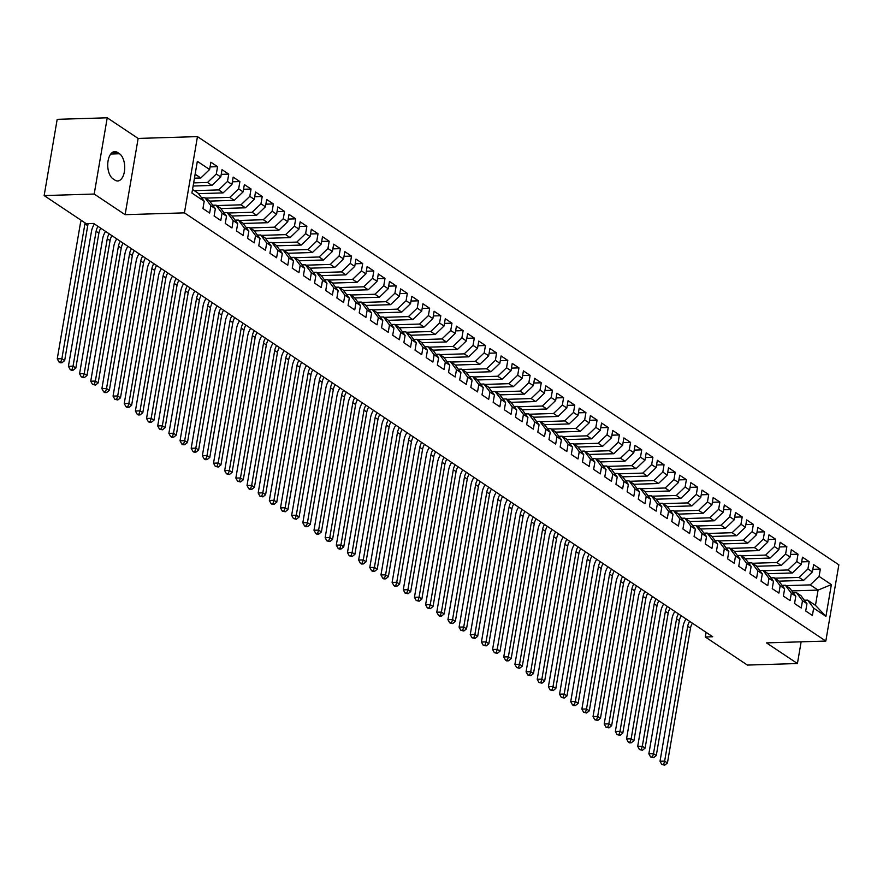<?xml version="1.0" encoding="UTF-8"?>
<svg xmlns="http://www.w3.org/2000/svg" width="883" height="883" viewBox="0 0 883 883"><rect width="100%" height="100%" fill="white"/><g stroke="black" fill="none" stroke-linecap="round" stroke-linejoin="round"><path stroke-width="1.32" d="M107.229 117.792L94.194 194.039L125.11 214.679L138.145 138.432L107.229 117.792L57.185 119.337L44.15 195.584L86.236 223.675L93.642 223.454L712.713 636.753L705.296 636.985L747.382 665.076L797.426 663.53L801.135 641.82M138.145 138.432L197.461 136.611L838.85 564.811L825.815 641.058L184.426 212.858L197.461 136.611M791.819 590.915L818.077 590.098L831.367 584.612L819.082 576.411L820.329 569.094L813.64 564.623L812.382 571.941L807.923 568.961L809.17 561.643L802.47 557.173L801.223 564.491L796.764 561.511L798.011 554.193L791.311 549.723L790.064 557.041L785.594 554.06L786.852 546.743L780.153 542.272L778.894 549.579L774.435 546.599L775.682 539.292L768.983 534.811L767.735 542.129L763.276 539.149L764.523 531.831L757.824 527.361L756.576 534.679L752.106 531.698L753.365 524.381L746.665 519.91L745.407 527.228L740.947 524.248L742.195 516.93L735.495 512.46L734.248 519.778L729.788 516.798L731.036 509.48L724.336 505.01L723.089 512.328L718.619 509.348L719.877 502.03L713.177 497.559L711.93 504.866L707.46 501.886L708.707 494.579L702.018 490.098L700.76 497.416L696.301 494.436L697.548 487.118L690.848 482.648L689.601 489.966L685.131 486.986L686.389 479.668L679.689 475.197L678.442 482.515L673.972 479.535L675.219 472.217L668.53 467.747L667.272 475.065L662.813 472.085L664.06 464.767L657.36 460.297L656.113 467.615L651.643 464.624L652.901 457.317L646.201 452.847L644.954 460.153L640.484 457.173L641.731 449.855L635.043 445.385L633.784 452.703L629.325 449.723L630.572 442.405L623.873 437.935L622.625 445.253L618.166 442.273L619.413 434.955L612.714 430.485L611.466 437.802L606.996 434.822L608.244 427.504L601.555 423.034L600.297 430.352L595.837 427.372L597.085 420.054L590.385 415.584L589.138 422.891L584.678 419.911L585.926 412.604L579.226 408.123L577.979 415.44L573.509 412.46L574.767 405.142L568.067 400.672L566.809 407.99L562.35 405.01L563.597 397.692L556.897 393.222L555.65 400.54L551.191 397.56L552.438 390.242L545.738 385.772L544.491 393.09L540.021 390.109L541.279 382.792L534.579 378.321L533.332 385.639L528.862 382.659L530.109 375.341L523.42 370.871L522.162 378.178L517.703 375.198L518.95 367.891L512.25 363.41L511.003 370.728L506.533 367.747L507.791 360.43L501.091 355.959L499.844 363.277L495.374 360.297L496.621 352.979L489.933 348.509L488.674 355.827L484.215 352.847L485.462 345.529L478.763 341.059L477.515 348.377L473.045 345.396L474.303 338.079L467.604 333.608L466.356 340.926L461.886 337.935L463.134 330.628L456.445 326.158L455.186 333.465L450.727 330.485L451.975 323.167L445.275 318.697L444.028 326.015L439.568 323.035L440.816 315.717L434.116 311.246L432.869 318.564L428.398 315.584L429.646 308.266L422.957 303.796L421.699 311.114L417.24 308.134L418.487 300.816L411.787 296.346L410.54 303.664L406.081 300.684L407.328 293.366L400.628 288.896L399.381 296.202L394.911 293.222L396.169 285.915L389.469 281.434L388.211 288.752L383.752 285.772L384.999 278.454L378.299 273.984L377.052 281.302L372.593 278.322L373.84 271.004L367.14 266.534L365.893 273.851L361.423 270.871L362.681 263.553L355.981 259.083L354.734 266.401L350.264 263.421L351.511 256.103L344.823 251.633L343.564 258.951L339.105 255.971L340.352 248.653L333.653 244.183L332.405 251.489L327.935 248.509L329.193 241.202L322.494 236.721L321.246 244.039L316.776 241.059L318.023 233.741L311.335 229.271L310.076 236.589L305.617 233.609L306.865 226.291L300.165 221.821L298.918 229.138L294.447 226.158L295.706 218.841L289.006 214.37L287.759 221.688L283.288 218.708L284.536 211.39L277.847 206.92L276.589 214.238L272.13 211.247L273.377 203.94L266.677 199.47L265.43 206.777L260.96 203.796L262.218 196.479L255.518 192.008L254.271 199.326L249.801 196.346L251.048 189.028L244.359 184.558L243.101 191.876L238.642 188.896L239.889 181.578L233.189 177.108L231.942 184.426L227.483 181.445L228.73 174.128L222.03 169.657L220.783 176.975L216.313 173.995L217.571 166.677L210.871 162.207L209.613 169.514L200.794 177.991L195.132 174.216M831.367 584.612L825.936 616.345L813.662 608.144L807.658 600.131L804.38 600.23M209.613 169.514L197.339 161.324L191.92 193.057L204.194 201.258L202.947 208.576L209.635 213.046L210.894 205.728L215.353 208.708L214.105 216.026L220.805 220.496L222.052 213.178L226.523 216.158L225.264 223.476L231.964 227.946L233.211 220.629L237.682 223.609L236.434 230.927L243.123 235.397L244.381 228.079L248.84 231.07L247.593 238.377L254.293 242.847L255.54 235.54L260.01 238.52L258.752 245.838L265.452 250.308L266.699 242.991L271.169 245.971L269.922 253.289L276.611 257.759L277.869 250.441L282.328 253.421L281.081 260.739L287.781 265.209L289.028 257.891L293.487 260.871L292.24 268.189L298.94 272.659L300.187 265.341L304.657 268.322L303.399 275.639L310.099 280.11L311.357 272.792L315.816 275.783L314.569 283.09L321.269 287.56L322.516 280.253L326.975 283.233L325.728 290.551L332.427 295.021L333.675 287.703L338.145 290.684L336.887 298.001L343.586 302.472L344.845 295.154L349.304 298.134L348.057 305.452L354.756 309.922L356.004 302.604L360.463 305.584L359.215 312.902L365.915 317.372L367.162 310.054L371.633 313.035L370.374 320.352L377.074 324.823L378.321 317.516L382.792 320.496L381.544 327.803L388.233 332.284L389.491 324.966L393.95 327.946L392.703 335.264L399.403 339.734L400.65 332.416L405.12 335.397L403.862 342.714L410.562 347.185L411.809 339.867L416.279 342.847L415.032 350.165L421.721 354.635L422.979 347.317L427.438 350.297L426.191 357.615L432.891 362.085L434.138 354.767L438.608 357.758L437.35 365.065L444.05 369.536L445.297 362.229L449.767 365.209L448.52 372.527L455.209 376.997L456.467 369.679L460.926 372.659L459.679 379.977L466.379 384.447L467.626 377.129L472.085 380.109L470.838 387.427L477.537 391.897L478.785 384.58L483.255 387.56L481.997 394.878L488.696 399.348L489.955 392.03L494.414 395.01L493.167 402.328L499.866 406.798L501.114 399.48L505.573 402.471L504.325 409.778L511.025 414.248L512.272 406.942L516.743 409.922L515.484 417.24L522.184 421.71L523.442 414.392L527.902 417.372L526.654 424.69L533.354 429.16L534.601 421.842L539.06 424.822L537.813 432.14L544.513 436.61L545.76 429.293L550.23 432.273L548.972 439.591L555.672 444.061L556.919 436.743L561.389 439.723L560.142 447.041L566.831 451.511L568.089 444.204L572.548 447.184L571.301 454.491L578.001 458.972L579.248 451.654L583.718 454.635L582.46 461.952L589.16 466.423L590.407 459.105L594.877 462.085L593.63 469.403L600.319 473.873L601.577 466.555L606.036 469.535L604.789 476.853L611.489 481.323L612.736 474.005L617.206 476.986L615.948 484.303L622.647 488.774L623.895 481.456L628.365 484.447L627.118 491.754L633.806 496.224L635.065 488.917L639.524 491.897L638.277 499.215L644.976 503.685L646.224 496.367L650.683 499.348L649.435 506.665L656.135 511.136L657.382 503.818L661.853 506.798L660.594 514.116L667.294 518.586L668.552 511.268L673.012 514.248L671.764 521.566L678.464 526.036L679.711 518.718L684.17 521.698L682.923 529.016L689.623 533.487L690.87 526.169L695.34 529.16L694.082 536.467L700.782 540.937L702.04 533.63L706.499 536.61L705.252 543.928L711.952 548.398L713.199 541.08L717.658 544.06L716.411 551.378L723.111 555.849L724.358 548.531L728.828 551.511L727.57 558.829L734.27 563.299L735.517 555.981L739.987 558.961L738.74 566.279L745.429 570.749L746.687 563.431L751.146 566.411L749.899 573.729L756.599 578.199L757.846 570.893L762.316 573.873L761.058 581.18L767.757 585.661L769.005 578.343L773.475 581.323L772.228 588.641L778.916 593.111L780.175 585.793L784.634 588.773L783.387 596.091L790.086 600.561L791.334 593.244L795.804 596.224L794.545 603.542L801.245 608.012L802.492 600.694L806.963 603.674L805.715 610.992L812.404 615.462L813.662 608.144M193.653 182.891L207.494 182.461L211.953 185.441L193.112 186.026M216.313 173.995L207.494 182.461M220.783 176.975L211.953 185.441M192.527 189.459L198.189 193.245L204.194 201.258M194.326 190.662L218.653 189.911L223.123 192.891L198.498 193.653M227.483 181.445L218.653 189.911M231.942 184.426L223.123 192.891M210.894 205.728L204.889 197.715L201.611 197.814M204.889 197.715L209.348 200.695L215.353 208.708M205.496 198.112L229.823 197.362L234.282 200.353L209.657 201.103M238.642 188.896L229.823 197.362M243.101 191.876L234.282 200.353M222.052 213.178L216.048 205.165L212.781 205.264M216.048 205.165L220.518 208.145L226.523 216.158M216.655 205.573L240.982 204.823L245.441 207.803L220.827 208.554M249.801 196.346L240.982 204.823M254.271 199.326L245.441 207.803M233.211 220.629L227.207 212.615L223.94 212.715M227.207 212.615L231.677 215.595L237.682 223.609M227.814 213.024L252.141 212.273L256.611 215.253L231.986 216.015M260.96 203.796L252.141 212.273M265.43 206.777L256.611 215.253M244.381 228.079L238.377 220.066L235.099 220.165M238.377 220.066L242.836 223.046L248.84 231.07M238.984 220.474L263.3 219.724L267.77 222.704L243.145 223.465M272.13 211.247L263.3 219.724M276.589 214.238L267.77 222.704M255.54 235.54L249.536 227.516L246.269 227.626M249.536 227.516L253.995 230.507L260.01 238.52M250.143 227.924L274.47 227.174L278.929 230.154L254.315 230.916M283.288 218.708L274.47 227.174M287.759 221.688L278.929 230.154M266.699 242.991L260.695 234.977L257.428 235.077M260.695 234.977L265.165 237.957L271.169 245.971M261.302 235.375L285.628 234.624L290.099 237.604L265.474 238.366M294.447 226.158L285.628 234.624M298.918 229.138L290.099 237.604M277.869 250.441L271.865 242.428L268.587 242.527M271.865 242.428L276.324 245.408L282.328 253.421M272.461 242.825L296.787 242.085L301.258 245.066L276.633 245.816M305.617 233.609L296.787 242.085M310.076 236.589L301.258 245.066M289.028 257.891L283.024 249.878L279.745 249.977M283.024 249.878L287.483 252.858L293.487 260.871M283.631 250.286L307.957 249.536L312.416 252.516L287.792 253.278M316.776 241.059L307.957 249.536M321.246 244.039L312.416 252.516M300.187 265.341L294.182 257.328L290.915 257.428M294.182 257.328L298.653 260.308L304.657 268.322M294.79 257.737L319.116 256.986L323.586 259.966L298.962 260.728M327.935 248.509L319.116 256.986M332.405 251.489L323.586 259.966M311.357 272.792L305.352 264.779L302.074 264.889M305.352 264.779L309.812 267.759L315.816 275.783M305.948 265.187L330.275 264.436L334.745 267.417L310.121 268.178M339.105 255.971L330.275 264.436M343.564 258.951L334.745 267.417M322.516 280.253L316.511 272.24L313.233 272.339M316.511 272.24L320.971 275.22L326.975 283.233M317.118 272.637L341.445 271.887L345.904 274.867L321.28 275.628M350.264 263.421L341.445 271.887M354.734 266.401L345.904 274.867M333.675 287.703L327.67 279.69L324.403 279.79M327.67 279.69L332.14 282.67L338.145 290.684M328.277 280.088L352.604 279.337L357.063 282.317L332.45 283.079M361.423 270.871L352.604 279.337M365.893 273.851L357.063 282.317M344.845 295.154L338.829 287.141L335.562 287.24M338.829 287.141L343.299 290.121L349.304 298.134M339.436 287.549L363.763 286.798L368.233 289.779L343.608 290.529M372.593 278.322L363.763 286.798M377.052 281.302L368.233 289.779M356.004 302.604L349.999 294.591L346.721 294.69M349.999 294.591L354.458 297.571L360.463 305.584M350.606 294.999L374.933 294.249L379.392 297.229L354.767 297.99M383.752 285.772L374.933 294.249M388.211 288.752L379.392 297.229M367.162 310.054L361.158 302.041L357.891 302.141M361.158 302.041L365.628 305.021L371.633 313.035M361.765 302.45L386.092 301.699L390.551 304.679L365.937 305.441M394.911 293.222L386.092 301.699M399.381 296.202L390.551 304.679M378.321 317.516L372.317 309.491L369.05 309.602M372.317 309.491L376.787 312.472L382.792 320.496M372.924 309.9L397.251 309.149L401.721 312.129L377.096 312.891M406.081 300.684L397.251 309.149M410.54 303.664L401.721 312.129M389.491 324.966L383.487 316.953L380.209 317.052M383.487 316.953L387.946 319.933L393.95 327.946M384.094 317.35L408.421 316.6L412.88 319.58L388.255 320.341M417.24 308.134L408.421 316.6M421.699 311.114L412.88 319.58M400.65 332.416L394.646 324.403L391.379 324.502M394.646 324.403L399.116 327.383L405.12 335.397M395.253 324.801L419.58 324.05L424.039 327.041L399.425 327.792M428.398 315.584L419.58 324.05M432.869 318.564L424.039 327.041M411.809 339.867L405.805 331.853L402.538 331.953M405.805 331.853L410.275 334.834L416.279 342.847M406.412 332.262L430.738 331.511L435.209 334.491L410.584 335.242M439.568 323.035L430.738 331.511M444.028 326.015L435.209 334.491M422.979 347.317L416.975 339.304L413.697 339.403M416.975 339.304L421.434 342.284L427.438 350.297M417.582 339.712L441.897 338.962L446.368 341.942L421.743 342.703M450.727 330.485L441.897 338.962M455.186 333.465L446.368 341.942M434.138 354.767L428.134 346.754L424.866 346.853M428.134 346.754L432.593 349.734L438.608 357.758M428.741 347.162L453.067 346.412L457.526 349.392L432.913 350.154M461.886 337.935L453.067 346.412M466.356 340.926L457.526 349.392M445.297 362.229L439.293 354.204L436.025 354.315M439.293 354.204L443.763 357.196L449.767 365.209M439.9 354.613L464.226 353.862L468.696 356.842L444.072 357.604M473.045 345.396L464.226 353.862M477.515 348.377L468.696 356.842M456.467 369.679L450.462 361.666L447.184 361.765M450.462 361.666L454.922 364.646L460.926 372.659M451.058 362.063L475.385 361.313L479.855 364.293L455.231 365.054M484.215 352.847L475.385 361.313M488.674 355.827L479.855 364.293M467.626 377.129L461.621 369.116L458.343 369.215M461.621 369.116L466.081 372.096L472.085 380.109M462.228 369.513L486.555 368.774L491.014 371.754L466.39 372.505M495.374 360.297L486.555 368.774M499.844 363.277L491.014 371.754M478.785 384.58L472.78 376.566L469.513 376.666M472.78 376.566L477.25 379.547L483.255 387.56M473.387 376.975L497.714 376.224L502.184 379.204L477.56 379.966M506.533 367.747L497.714 376.224M511.003 370.728L502.184 379.204M489.955 392.03L483.95 384.017L480.672 384.116M483.95 384.017L488.409 386.997L494.414 395.01M484.546 384.425L508.873 383.675L513.343 386.655L488.718 387.416M517.703 375.198L508.873 383.675M522.162 378.178L513.343 386.655M501.114 399.48L495.109 391.467L491.831 391.577M495.109 391.467L499.568 394.447L505.573 402.471M495.716 391.875L520.043 391.125L524.502 394.105L499.877 394.867M528.862 382.659L520.043 391.125M533.332 385.639L524.502 394.105M512.272 406.942L506.268 398.928L503.001 399.028M506.268 398.928L510.738 401.908L516.743 409.922M506.875 399.326L531.202 398.575L535.661 401.555L511.047 402.317M540.021 390.109L531.202 398.575M544.491 393.09L535.661 401.555M523.442 414.392L517.427 406.379L514.16 406.478M517.427 406.379L521.897 409.359L527.902 417.372M518.034 406.776L542.361 406.025L546.831 409.006L522.206 409.767M551.191 397.56L542.361 406.025M555.65 400.54L546.831 409.006M534.601 421.842L528.597 413.829L525.319 413.928M528.597 413.829L533.056 416.809L539.06 424.822M529.204 414.237L553.531 413.487L557.99 416.467L533.365 417.218M562.35 405.01L553.531 413.487M566.809 407.99L557.99 416.467M545.76 429.293L539.756 421.279L536.489 421.379M539.756 421.279L544.226 424.259L550.23 432.273M540.363 421.688L564.69 420.937L569.149 423.917L544.535 424.679M573.509 412.46L564.69 420.937M577.979 415.44L569.149 423.917M556.919 436.743L550.915 428.73L547.648 428.829M550.915 428.73L555.385 431.71L561.389 439.723M551.522 429.138L575.848 428.387L580.319 431.368L555.694 432.129M584.678 419.911L575.848 428.387M589.138 422.891L580.319 431.368M568.089 444.204L562.085 436.18L558.807 436.29M562.085 436.18L566.544 439.16L572.548 447.184M562.692 436.588L587.018 435.838L591.478 438.818L566.853 439.579M595.837 427.372L587.018 435.838M600.297 430.352L591.478 438.818M579.248 451.654L573.244 443.641L569.976 443.741M573.244 443.641L577.714 446.621L583.718 454.635M573.851 444.039L598.177 443.288L602.636 446.268L578.023 447.03M606.996 434.822L598.177 443.288M611.466 437.802L602.636 446.268M590.407 459.105L584.403 451.092L581.135 451.191M584.403 451.092L588.873 454.072L594.877 462.085M585.01 451.489L609.336 450.738L613.806 453.73L589.182 454.48M618.166 442.273L609.336 450.738M622.625 445.253L613.806 453.73M601.577 466.555L595.572 458.542L592.294 458.641M595.572 458.542L600.032 461.522L606.036 469.535M596.18 458.95L620.495 458.2L624.965 461.18L600.341 461.93M629.325 449.723L620.495 458.2M633.784 452.703L624.965 461.18M612.736 474.005L606.731 465.992L603.464 466.092M606.731 465.992L611.191 468.972L617.206 476.986M607.338 466.401L631.665 465.65L636.124 468.63L611.511 469.392M640.484 457.173L631.665 465.65M644.954 460.153L636.124 468.63M623.895 481.456L617.89 473.443L614.623 473.542M617.89 473.443L622.36 476.423L628.365 484.447M618.497 473.851L642.824 473.1L647.294 476.08L622.67 476.842M651.643 464.624L642.824 473.1M656.113 467.615L647.294 476.08M635.065 488.917L629.06 480.893L625.782 481.003M629.06 480.893L633.519 483.884L639.524 491.897M629.656 481.301L653.983 480.551L658.453 483.531L633.828 484.292M662.813 472.085L653.983 480.551M667.272 475.065L658.453 483.531M646.224 496.367L640.219 488.354L636.941 488.454M640.219 488.354L644.678 491.334L650.683 499.348M640.826 488.752L665.153 488.001L669.612 490.981L644.998 491.743M673.972 479.535L665.153 488.001M678.442 482.515L669.612 490.981M657.382 503.818L651.378 495.805L648.111 495.904M651.378 495.805L655.848 498.785L661.853 506.798M651.985 496.202L676.312 495.462L680.782 498.442L656.157 499.193M685.131 486.986L676.312 495.462M689.601 489.966L680.782 498.442M668.552 511.268L662.548 503.255L659.27 503.354M662.548 503.255L667.007 506.235L673.012 514.248M663.144 503.663L687.471 502.913L691.941 505.893L667.316 506.654M696.301 494.436L687.471 502.913M700.76 497.416L691.941 505.893M679.711 518.718L673.707 510.705L670.429 510.804M673.707 510.705L678.166 513.685L684.17 521.698M674.314 511.114L698.641 510.363L703.1 513.343L678.475 514.105M707.46 501.886L698.641 510.363M711.93 504.866L703.1 513.343M690.87 526.169L684.866 518.155L681.599 518.266M684.866 518.155L689.336 521.136L695.34 529.16M685.473 518.564L709.8 517.813L714.259 520.793L689.645 521.555M718.619 509.348L709.8 517.813M723.089 512.328L714.259 520.793M702.04 533.63L696.025 525.617L692.758 525.716M696.025 525.617L700.495 528.597L706.499 536.61M696.632 526.014L720.958 525.264L725.429 528.244L700.804 529.005M729.788 516.798L720.958 525.264M734.248 519.778L725.429 528.244M713.199 541.08L707.195 533.067L703.917 533.166M707.195 533.067L711.654 536.047L717.658 544.06M707.802 533.464L732.128 532.714L736.588 535.694L711.963 536.456M740.947 524.248L732.128 532.714M745.407 527.228L736.588 535.694M724.358 548.531L718.354 540.517L715.087 540.617M718.354 540.517L722.824 543.498L728.828 551.511M718.961 540.926L743.287 540.175L747.746 543.155L723.133 543.906M752.106 531.698L743.287 540.175M756.576 534.679L747.746 543.155M735.517 555.981L729.513 547.968L726.245 548.067M729.513 547.968L733.983 550.948L739.987 558.961M730.12 548.376L754.446 547.626L758.916 550.606L734.292 551.367M763.276 539.149L754.446 547.626M767.735 542.129L758.916 550.606M746.687 563.431L740.682 555.418L737.404 555.517M740.682 555.418L745.142 558.398L751.146 566.411M741.29 555.826L765.616 555.076L770.075 558.056L745.451 558.818M774.435 546.599L765.616 555.076M778.894 549.579L770.075 558.056M757.846 570.893L751.841 562.868L748.574 562.979M751.841 562.868L756.312 565.848L762.316 573.873M752.448 563.277L776.775 562.526L781.234 565.506L756.621 566.268M785.594 554.06L776.775 562.526M790.064 557.041L781.234 565.506M769.005 578.343L763 570.33L759.733 570.429M763 570.33L767.47 573.31L773.475 581.323M763.607 570.727L787.934 569.976L792.404 572.957L767.78 573.718M796.764 561.511L787.934 569.976M801.223 564.491L792.404 572.957M780.175 585.793L774.17 577.78L770.892 577.879M774.17 577.78L778.629 580.76L784.634 588.773M774.777 578.177L799.093 577.427L803.563 580.418L778.938 581.169M807.923 568.961L799.093 577.427M812.382 571.941L803.563 580.418M791.334 593.244L785.329 585.23L782.062 585.33M785.329 585.23L789.788 588.21L795.804 596.224M785.936 585.639L810.263 584.888L818.077 590.098L815.473 605.352L807.658 600.131M819.082 576.411L810.263 584.888M802.492 600.694L796.488 592.681L793.221 592.78M796.488 592.681L800.958 595.661L806.963 603.674M94.194 194.039L44.15 195.584M825.815 641.058L766.499 642.89L797.426 663.53M125.11 214.679L184.426 212.858M706.091 632.338L705.296 636.985M194.459 178.189L200.794 177.991M825.936 616.345L815.473 605.352M117.472 152.417A14.029 7.483 88.2 0 0 114.79 151.578A14.029 7.483 88.2 0 0 107.792 163.3A14.029 7.483 88.2 0 0 112.969 178.796L114.978 180.132A14.029 7.483 88.2 0 0 117.66 180.971A14.029 7.483 88.2 0 0 124.669 169.249A14.029 7.483 88.2 0 0 119.481 153.752L117.472 152.417L112.163 152.582M820.329 569.094L812.835 569.325M809.17 561.643L801.676 561.875M798.011 554.193L790.506 554.425M786.852 546.743L779.347 546.974M775.682 539.292L768.188 539.524M764.523 531.831L757.018 532.063M753.365 524.381L745.859 524.612M742.195 516.93L734.7 517.162M731.036 509.48L723.53 509.712M719.877 502.03L712.371 502.261M708.707 494.579L701.212 494.8M697.548 487.118L690.042 487.35M686.389 479.668L678.884 479.899M675.219 472.217L667.725 472.449M664.06 464.767L656.555 464.999M652.901 457.317L645.396 457.549M641.731 449.855L634.237 450.087M630.572 442.405L623.078 442.637M619.413 434.955L611.908 435.187M608.244 427.504L600.749 427.736M597.085 420.054L589.59 420.286M585.926 412.604L578.42 412.836M574.767 405.142L567.261 405.374M563.597 397.692L556.102 397.924M552.438 390.242L544.932 390.474M541.279 382.792L533.774 383.023M530.109 375.341L522.615 375.573M518.95 367.891L511.445 368.112M507.791 360.43L500.286 360.661M496.621 352.979L489.127 353.211M485.462 345.529L477.957 345.761M474.303 338.079L466.798 338.31M463.134 330.628L455.639 330.86M451.975 323.167L444.48 323.399M440.816 315.717L433.31 315.948M429.646 308.266L422.151 308.498M418.487 300.816L410.992 301.048M407.328 293.366L399.822 293.598M396.169 285.915L388.663 286.147M384.999 278.454L377.505 278.686M373.84 271.004L366.335 271.236M362.681 263.553L355.176 263.785M351.511 256.103L344.017 256.335M340.352 248.653L332.847 248.885M329.193 241.202L321.688 241.423M318.023 233.741L310.529 233.973M306.865 226.291L299.359 226.523M295.706 218.841L288.2 219.072M284.536 211.39L277.041 211.622M273.377 203.94L265.871 204.172M262.218 196.479L254.712 196.71M251.048 189.028L243.553 189.26M239.889 181.578L232.395 181.81M228.73 174.128L221.225 174.359M217.571 166.677L210.066 166.909M692.427 623.21A10.96 8.664 -56.3 0 0 690.495 628.111L667.438 762.989L664.645 761.124L663.641 764.402L661.786 764.468L664.756 765.153L663.641 764.402M689.634 621.345A10.96 8.664 -56.3 0 0 687.702 626.246L664.645 761.124L660.02 761.267L683.067 626.389A16.446 13.002 123.7 0 1 686.025 618.939M660.02 761.267L661.786 764.468M664.756 765.153L667.438 762.989M681.268 615.76A10.96 8.664 -56.3 0 0 679.336 620.661L656.279 755.539L653.486 753.674L652.471 756.952L650.628 757.007L653.597 757.702L652.471 756.952M678.475 613.895A10.96 8.664 -56.3 0 0 676.544 618.795L653.486 753.674L648.85 753.817L671.908 618.939A16.446 13.002 123.7 0 1 674.866 611.489M648.85 753.817L650.628 757.007M653.597 757.702L656.279 755.539M670.098 608.31A10.96 8.664 -56.3 0 0 668.166 613.199L645.12 748.089L642.327 746.223L641.312 749.501L639.458 749.557L642.427 750.252L641.312 749.501M667.305 606.444A10.96 8.664 -56.3 0 0 665.385 611.345L642.327 746.223L637.692 746.367L660.749 611.489A16.446 13.002 123.7 0 1 663.707 604.038M637.692 746.367L639.458 749.557M642.427 750.252L645.12 748.089M658.939 600.848A10.96 8.664 -56.3 0 0 657.007 605.749L633.95 740.627L631.157 738.773L630.153 742.051L628.299 742.106L629.413 742.857L631.268 742.791L630.153 742.051M656.146 598.994A10.96 8.664 -56.3 0 0 654.215 603.884L631.157 738.773L626.533 738.916L649.579 604.027A16.446 13.002 123.7 0 1 652.548 596.588M626.533 738.916L628.299 742.106M631.268 742.791L633.95 740.627M647.78 593.398A10.96 8.664 -56.3 0 0 645.848 598.299L622.791 733.177L619.998 731.312L618.994 734.601L617.14 734.656L620.109 735.34L618.994 734.601M644.987 591.533A10.96 8.664 -56.3 0 0 643.056 596.433L619.998 731.312L615.363 731.455L638.42 596.577A16.446 13.002 123.7 0 1 641.378 589.127M615.363 731.455L617.14 734.656M620.109 735.34L622.791 733.177M636.61 585.948A10.96 8.664 -56.3 0 0 634.678 590.848L611.632 725.727L608.84 723.861L607.824 727.15L605.97 727.206L608.939 727.89L607.824 727.15M633.817 584.082A10.96 8.664 -56.3 0 0 631.897 588.983L608.84 723.861L604.204 724.005L627.261 589.127A16.446 13.002 123.7 0 1 630.219 581.676M604.204 724.005L605.97 727.206M608.939 727.89L611.632 725.727M625.451 578.497A10.96 8.664 -56.3 0 0 623.519 583.398L600.462 718.276L597.67 716.411L596.665 719.689L594.811 719.755L597.78 720.44L596.665 719.689M622.658 576.632A10.96 8.664 -56.3 0 0 620.727 581.533L597.67 716.411L593.045 716.555L616.091 581.676A16.446 13.002 123.7 0 1 619.06 574.226M593.045 716.555L594.811 719.755M597.78 720.44L600.462 718.276M614.292 571.047A10.96 8.664 -56.3 0 0 612.361 575.948L589.303 710.826L586.511 708.961L585.506 712.239L583.652 712.294L586.621 712.989L585.506 712.239M611.5 569.182A10.96 8.664 -56.3 0 0 609.568 574.082L586.511 708.961L581.875 709.104L604.932 574.226A16.446 13.002 123.7 0 1 607.89 566.776M581.875 709.104L583.652 712.294M586.621 712.989L589.303 710.826M603.122 563.586A10.96 8.664 -56.3 0 0 601.202 568.486L578.144 703.376L575.352 701.51L574.336 704.789L572.482 704.844L573.597 705.594L575.451 705.528L574.336 704.789M600.341 561.731A10.96 8.664 -56.3 0 0 598.409 566.632L575.352 701.51L570.716 701.654L593.773 566.776A16.446 13.002 123.7 0 1 596.731 559.325M570.716 701.654L572.482 704.844M575.451 705.528L578.144 703.376M591.963 556.135A10.96 8.664 -56.3 0 0 590.032 561.036L566.974 695.914L564.193 694.06L563.177 697.338L561.323 697.393L564.292 698.078L563.177 697.338M589.171 554.281A10.96 8.664 -56.3 0 0 587.239 559.171L564.193 694.06L559.557 694.193L582.614 559.314A16.446 13.002 123.7 0 1 585.572 551.875M559.557 694.193L561.323 697.393M564.292 698.078L566.974 695.914M580.804 548.685A10.96 8.664 -56.3 0 0 578.873 553.586L555.815 688.464L553.023 686.599L552.018 689.888L550.164 689.943L553.133 690.627L552.018 689.888M578.012 546.82A10.96 8.664 -56.3 0 0 576.08 551.72L553.023 686.599L548.387 686.742L571.444 551.864A16.446 13.002 123.7 0 1 574.403 544.414M548.387 686.742L550.164 689.943M553.133 690.627L555.815 688.464M569.634 541.235A10.96 8.664 -56.3 0 0 567.714 546.135L544.656 681.014L541.864 679.148L540.849 682.427L538.994 682.493L541.963 683.177L540.849 682.427M566.853 539.37A10.96 8.664 -56.3 0 0 564.921 544.27L541.864 679.148L537.228 679.292L560.286 544.414A16.446 13.002 123.7 0 1 563.244 536.963M537.228 679.292L538.994 682.493M541.963 683.177L544.656 681.014M558.475 533.785A10.96 8.664 -56.3 0 0 556.544 538.685L533.487 673.563L530.705 671.698L529.69 674.976L527.835 675.031L530.804 675.727L529.69 674.976M555.683 531.919A10.96 8.664 -56.3 0 0 553.751 536.82L530.705 671.698L526.069 671.842L549.127 536.963A16.446 13.002 123.7 0 1 552.085 529.513M526.069 671.842L527.835 675.031M530.804 675.727L533.487 673.563M547.317 526.334A10.96 8.664 -56.3 0 0 545.385 531.224L522.328 666.113L519.535 664.248L518.531 667.526L516.676 667.581L519.645 668.276L518.531 667.526M544.524 524.469A10.96 8.664 -56.3 0 0 542.592 529.37L519.535 664.248L514.899 664.391L537.957 529.513A16.446 13.002 123.7 0 1 540.915 522.063M514.899 664.391L516.676 667.581M519.645 668.276L522.328 666.113M536.147 518.873A10.96 8.664 -56.3 0 0 534.226 523.774L511.169 658.652L508.376 656.797L507.361 660.076L505.506 660.131L506.632 660.881L508.487 660.815L507.361 660.076M533.365 517.019A10.96 8.664 -56.3 0 0 531.434 521.919L508.376 656.797L503.74 656.941L526.798 522.052A16.446 13.002 123.7 0 1 529.756 514.612M503.74 656.941L505.506 660.131M508.487 660.815L511.169 658.652M524.988 511.423A10.96 8.664 -56.3 0 0 523.056 516.323L499.999 651.201L497.217 649.336L496.202 652.625L494.348 652.68L497.317 653.365L496.202 652.625M522.195 509.557A10.96 8.664 -56.3 0 0 520.264 514.458L497.217 649.336L492.582 649.48L515.639 514.601A16.446 13.002 123.7 0 1 518.597 507.151M492.582 649.48L494.348 652.68M497.317 653.365L499.999 651.201M513.829 503.972A10.96 8.664 -56.3 0 0 511.897 508.873L488.84 643.751L486.047 641.886L485.043 645.175L483.189 645.23L486.158 645.915L485.043 645.175M511.036 502.107A10.96 8.664 -56.3 0 0 509.105 507.008L486.047 641.886L481.423 642.029L504.469 507.151A16.446 13.002 123.7 0 1 507.427 499.701M481.423 642.029L483.189 645.23M486.158 645.915L488.84 643.751M502.67 496.522A10.96 8.664 -56.3 0 0 500.738 501.423L477.681 636.301L474.888 634.435L473.873 637.714L472.03 637.78L474.999 638.464L473.873 637.714M499.877 494.657A10.96 8.664 -56.3 0 0 497.946 499.557L474.888 634.435L470.253 634.579L493.31 499.701A16.446 13.002 123.7 0 1 496.268 492.25M470.253 634.579L472.03 637.78M474.999 638.464L477.681 636.301M491.5 489.072A10.96 8.664 -56.3 0 0 489.568 493.972L466.522 628.851L463.73 626.985L462.714 630.263L460.86 630.319L463.829 631.014L462.714 630.263M488.707 487.206A10.96 8.664 -56.3 0 0 486.787 492.107L463.73 626.985L459.094 627.129L482.151 492.25A16.446 13.002 123.7 0 1 485.109 484.8M459.094 627.129L460.86 630.319M463.829 631.014L466.522 628.851M480.341 481.621A10.96 8.664 -56.3 0 0 478.409 486.511L455.352 621.4L452.56 619.535L451.555 622.813L449.701 622.868L452.67 623.564L451.555 622.813M477.548 479.756A10.96 8.664 -56.3 0 0 475.617 484.657L452.56 619.535L447.935 619.678L470.981 484.8A16.446 13.002 123.7 0 1 473.95 477.35M447.935 619.678L449.701 622.868M452.67 623.564L455.352 621.4M469.182 474.16A10.96 8.664 -56.3 0 0 467.25 479.061L444.193 613.939L441.401 612.085L440.396 615.363L438.542 615.418L439.657 616.168L441.511 616.102L440.396 615.363M466.39 472.306A10.96 8.664 -56.3 0 0 464.458 477.195L441.401 612.085L436.765 612.228L459.822 477.339A16.446 13.002 123.7 0 1 462.78 469.899M436.765 612.228L438.542 615.418M441.511 616.102L444.193 613.939M458.012 466.71A10.96 8.664 -56.3 0 0 456.081 471.61L433.034 606.489L430.242 604.623L429.226 607.912L427.372 607.968L430.341 608.652L429.226 607.912M455.22 464.844A10.96 8.664 -56.3 0 0 453.299 469.745L430.242 604.623L425.606 604.767L448.663 469.888A16.446 13.002 123.7 0 1 451.621 462.438M425.606 604.767L427.372 607.968M430.341 608.652L433.034 606.489M446.853 459.259A10.96 8.664 -56.3 0 0 444.922 464.16L421.864 599.038L419.072 597.173L418.067 600.462L416.213 600.517L419.182 601.202L418.067 600.462M444.061 457.394A10.96 8.664 -56.3 0 0 442.129 462.295L419.072 597.173L414.447 597.316L437.493 462.438A16.446 13.002 123.7 0 1 440.462 454.988M414.447 597.316L416.213 600.517M419.182 601.202L421.864 599.038M435.694 451.809A10.96 8.664 -56.3 0 0 433.763 456.71L410.705 591.588L407.913 589.723L406.908 593.001L405.054 593.067L408.023 593.751L406.908 593.001M432.902 449.944A10.96 8.664 -56.3 0 0 430.97 454.844L407.913 589.723L403.277 589.866L426.334 454.988A16.446 13.002 123.7 0 1 429.293 447.538M403.277 589.866L405.054 593.067M408.023 593.751L410.705 591.588M424.524 444.359A10.96 8.664 -56.3 0 0 422.593 449.259L399.546 584.138L396.754 582.272L395.739 585.55L393.884 585.606L394.999 586.356L396.853 586.301L395.739 585.55M421.743 442.493A10.96 8.664 -56.3 0 0 419.811 447.394L396.754 582.272L392.118 582.416L415.176 447.538A16.446 13.002 123.7 0 1 418.134 440.087M392.118 582.416L393.884 585.606M396.853 586.301L399.546 584.138M413.365 436.897A10.96 8.664 -56.3 0 0 411.434 441.798L388.377 576.687L385.595 574.822L384.58 578.1L382.725 578.155L383.84 578.906L385.694 578.84L384.58 578.1M410.573 435.043A10.96 8.664 -56.3 0 0 408.641 439.944L385.595 574.822L380.959 574.965L404.017 440.087A16.446 13.002 123.7 0 1 406.975 432.637M380.959 574.965L382.725 578.155M385.694 578.84L388.377 576.687M402.207 429.447A10.96 8.664 -56.3 0 0 400.275 434.348L377.218 569.226L374.425 567.372L373.421 570.65L371.566 570.705L372.681 571.444L374.535 571.389L373.421 570.65M399.414 427.593A10.96 8.664 -56.3 0 0 397.482 432.482L374.425 567.372L369.789 567.504L392.847 432.626A16.446 13.002 123.7 0 1 395.805 425.187M369.789 567.504L371.566 570.705M374.535 571.389L377.218 569.226M391.037 421.997A10.96 8.664 -56.3 0 0 389.116 426.897L366.059 561.776L363.266 559.91L362.251 563.199L360.396 563.255L361.522 563.994L363.366 563.939L362.251 563.199M388.255 420.131A10.96 8.664 -56.3 0 0 386.324 425.032L363.266 559.91L358.63 560.054L381.688 425.176A16.446 13.002 123.7 0 1 384.646 417.725M358.63 560.054L360.396 563.255M363.366 563.939L366.059 561.776M379.878 414.546A10.96 8.664 -56.3 0 0 377.946 419.447L354.889 554.325L352.107 552.46L351.092 555.738L349.238 555.804L352.207 556.489L351.092 555.738M377.085 412.681A10.96 8.664 -56.3 0 0 375.154 417.582L352.107 552.46L347.472 552.603L370.529 417.725A16.446 13.002 123.7 0 1 373.487 410.275M347.472 552.603L349.238 555.804M352.207 556.489L354.889 554.325M368.719 407.096A10.96 8.664 -56.3 0 0 366.787 411.997L343.73 546.875L340.937 545.01L339.933 548.288L338.079 548.343L339.193 549.094L341.048 549.038L339.933 548.288M365.926 405.231A10.96 8.664 -56.3 0 0 363.995 410.131L340.937 545.01L336.302 545.153L359.359 410.275A16.446 13.002 123.7 0 1 362.317 402.825M336.302 545.153L338.079 548.343M341.048 549.038L343.73 546.875M357.549 399.646A10.96 8.664 -56.3 0 0 355.628 404.535L332.571 539.425L329.778 537.559L328.763 540.837L326.909 540.893L329.889 541.588L328.763 540.837M354.767 397.78A10.96 8.664 -56.3 0 0 352.836 402.681L329.778 537.559L325.143 537.703L348.2 402.825A16.446 13.002 123.7 0 1 351.158 395.374M325.143 537.703L326.909 540.893M329.889 541.588L332.571 539.425M346.39 392.184A10.96 8.664 -56.3 0 0 344.458 397.085L321.401 531.963L318.62 530.109L317.604 533.387L315.75 533.442L316.865 534.193L318.719 534.127L317.604 533.387M343.597 390.33A10.96 8.664 -56.3 0 0 341.666 395.231L318.62 530.109L313.984 530.253L337.041 395.363A16.446 13.002 123.7 0 1 339.999 387.924M313.984 530.253L315.75 533.442M318.719 534.127L321.401 531.963M335.231 384.734A10.96 8.664 -56.3 0 0 333.299 389.635L310.242 524.513L307.45 522.648L306.445 525.937L304.591 525.992L305.706 526.732L307.56 526.676L306.445 525.937M332.438 382.869A10.96 8.664 -56.3 0 0 330.507 387.769L307.45 522.648L302.825 522.791L325.871 387.913A16.446 13.002 123.7 0 1 328.829 380.463M302.825 522.791L304.591 525.992M307.56 526.676L310.242 524.513M324.072 377.284A10.96 8.664 -56.3 0 0 322.14 382.184L299.083 517.063L296.291 515.197L295.275 518.487L293.432 518.542L296.401 519.226L295.275 518.487M321.28 375.418A10.96 8.664 -56.3 0 0 319.348 380.319L296.291 515.197L291.655 515.341L314.712 380.463A16.446 13.002 123.7 0 1 317.67 373.012M291.655 515.341L293.432 518.542M296.401 519.226L299.083 517.063M312.902 369.834A10.96 8.664 -56.3 0 0 310.971 374.734L287.924 509.612L285.132 507.747L284.116 511.025L282.262 511.091L285.231 511.776L284.116 511.025M310.11 367.968A10.96 8.664 -56.3 0 0 308.189 372.869L285.132 507.747L280.496 507.891L303.553 373.012A16.446 13.002 123.7 0 1 306.511 365.562M280.496 507.891L282.262 511.091M285.231 511.776L287.924 509.612M301.743 362.383A10.96 8.664 -56.3 0 0 299.812 367.284L276.754 502.162L273.962 500.297L272.957 503.575L271.103 503.63L272.218 504.381L274.072 504.325L272.957 503.575M298.951 360.518A10.96 8.664 -56.3 0 0 297.019 365.419L273.962 500.297L269.337 500.44L292.383 365.562A16.446 13.002 123.7 0 1 295.352 358.112M269.337 500.44L271.103 503.63M274.072 504.325L276.754 502.162M290.584 354.933A10.96 8.664 -56.3 0 0 288.653 359.822L265.595 494.712L262.803 492.846L261.787 496.125L259.944 496.18L262.913 496.875L261.787 496.125M287.792 353.068A10.96 8.664 -56.3 0 0 285.86 357.968L262.803 492.846L258.167 492.99L281.224 358.112A16.446 13.002 123.7 0 1 284.183 350.661M258.167 492.99L259.944 496.18M262.913 496.875L265.595 494.712M279.414 347.472A10.96 8.664 -56.3 0 0 277.483 352.372L254.436 487.25L251.644 485.396L250.629 488.674L248.774 488.729L249.889 489.48L251.743 489.414L250.629 488.674M276.622 345.617A10.96 8.664 -56.3 0 0 274.701 350.507L251.644 485.396L247.008 485.54L270.066 350.65A16.446 13.002 123.7 0 1 273.024 343.211M247.008 485.54L248.774 488.729M251.743 489.414L254.436 487.25M268.255 340.021A10.96 8.664 -56.3 0 0 266.324 344.922L243.267 479.8L240.474 477.935L239.47 481.224L237.615 481.279L240.584 481.963L239.47 481.224M265.463 338.156A10.96 8.664 -56.3 0 0 263.531 343.057L240.474 477.935L235.849 478.078L258.896 343.2A16.446 13.002 123.7 0 1 261.865 335.75M235.849 478.078L237.615 481.279M240.584 481.963L243.267 479.8M257.096 332.571A10.96 8.664 -56.3 0 0 255.165 337.472L232.108 472.35L229.315 470.484L228.311 473.774L226.456 473.829L229.425 474.513L228.311 473.774M254.304 330.706A10.96 8.664 -56.3 0 0 252.372 335.606L229.315 470.484L224.679 470.628L247.737 335.75A16.446 13.002 123.7 0 1 250.695 328.299M224.679 470.628L226.456 473.829M229.425 474.513L232.108 472.35M245.927 325.121A10.96 8.664 -56.3 0 0 243.995 330.021L220.949 464.899L218.156 463.034L217.141 466.312L215.286 466.379L218.256 467.063L217.141 466.312M243.145 323.255A10.96 8.664 -56.3 0 0 241.214 328.156L218.156 463.034L213.52 463.178L236.578 328.299A16.446 13.002 123.7 0 1 239.536 320.849M213.52 463.178L215.286 466.379M218.256 467.063L220.949 464.899M234.768 317.67A10.96 8.664 -56.3 0 0 232.836 322.571L209.779 457.449L206.997 455.584L205.982 458.862L204.128 458.917L205.242 459.668L207.097 459.613L205.982 458.862M231.975 315.805A10.96 8.664 -56.3 0 0 230.044 320.706L206.997 455.584L202.362 455.727L225.419 320.849A16.446 13.002 123.7 0 1 228.377 313.399M202.362 455.727L204.128 458.917M207.097 459.613L209.779 457.449M223.609 310.209A10.96 8.664 -56.3 0 0 221.677 315.11L198.62 449.999L195.827 448.134L194.823 451.412L192.969 451.467L194.083 452.217L195.938 452.151L194.823 451.412M220.816 308.355A10.96 8.664 -56.3 0 0 218.885 313.255L195.827 448.134L191.192 448.277L214.249 313.399A16.446 13.002 123.7 0 1 217.207 305.948M191.192 448.277L192.969 451.467M195.938 452.151L198.62 449.999M212.439 302.759A10.96 8.664 -56.3 0 0 210.518 307.659L187.461 442.538L184.668 440.683L183.653 443.961L181.799 444.017L182.924 444.756L184.768 444.701L183.653 443.961M209.657 300.904A10.96 8.664 -56.3 0 0 207.726 305.794L184.668 440.683L180.033 440.816L203.09 305.937A16.446 13.002 123.7 0 1 206.048 298.498M180.033 440.816L181.799 444.017M184.768 444.701L187.461 442.538M201.28 295.308A10.96 8.664 -56.3 0 0 199.348 300.209L176.291 435.087L173.51 433.222L172.494 436.511L170.64 436.566L171.755 437.306L173.609 437.251L172.494 436.511M198.487 293.443A10.96 8.664 -56.3 0 0 196.556 298.344L173.51 433.222L168.874 433.365L191.931 298.487A16.446 13.002 123.7 0 1 194.889 291.037M168.874 433.365L170.64 436.566M173.609 437.251L176.291 435.087M190.121 287.858A10.96 8.664 -56.3 0 0 188.189 292.759L165.132 427.637L162.34 425.772L161.335 429.05L159.481 429.116L162.45 429.8L161.335 429.05M187.328 285.993A10.96 8.664 -56.3 0 0 185.397 290.893L162.34 425.772L157.704 425.915L180.761 291.037A16.446 13.002 123.7 0 1 183.719 283.586M157.704 425.915L159.481 429.116M162.45 429.8L165.132 427.637M178.951 280.408A10.96 8.664 -56.3 0 0 177.03 285.308L153.973 420.187L151.181 418.321L150.165 421.599L148.311 421.655L149.437 422.405L151.28 422.35L150.165 421.599M176.17 278.542A10.96 8.664 -56.3 0 0 174.238 283.443L151.181 418.321L146.545 418.465L169.602 283.586A16.446 13.002 123.7 0 1 172.56 276.136M146.545 418.465L148.311 421.655M151.28 422.35L153.973 420.187M167.792 272.957A10.96 8.664 -56.3 0 0 165.861 277.847L142.803 412.736L140.022 410.871L139.006 414.149L137.152 414.204L138.267 414.955L140.121 414.9L139.006 414.149M165 271.092A10.96 8.664 -56.3 0 0 163.068 275.993L140.022 410.871L135.386 411.014L158.443 276.136A16.446 13.002 123.7 0 1 161.401 268.686M135.386 411.014L137.152 414.204M140.121 414.9L142.803 412.736M156.633 265.496A10.96 8.664 -56.3 0 0 154.702 270.397L131.644 405.275L128.852 403.421L127.847 406.699L125.993 406.754L127.108 407.505L128.962 407.438L127.847 406.699M153.841 263.642A10.96 8.664 -56.3 0 0 151.909 268.542L128.852 403.421L124.227 403.564L147.273 268.675A16.446 13.002 123.7 0 1 150.231 261.236M124.227 403.564L125.993 406.754M128.962 407.438L131.644 405.275M145.474 258.046A10.96 8.664 -56.3 0 0 143.543 262.946L120.485 397.825L117.693 395.959L116.677 399.248L114.834 399.304L117.803 399.988L116.677 399.248M142.682 256.18A10.96 8.664 -56.3 0 0 140.75 261.081L117.693 395.959L113.057 396.103L136.114 261.225A16.446 13.002 123.7 0 1 139.072 253.774M113.057 396.103L114.834 399.304M117.803 399.988L120.485 397.825M134.304 250.595A10.96 8.664 -56.3 0 0 132.373 255.496L109.326 390.374L106.534 388.509L105.518 391.798L103.664 391.853L104.779 392.593L106.633 392.538L105.518 391.798M131.512 248.73A10.96 8.664 -56.3 0 0 129.591 253.631L106.534 388.509L101.898 388.652L124.956 253.774A16.446 13.002 123.7 0 1 127.914 246.324M101.898 388.652L103.664 391.853M106.633 392.538L109.326 390.374M123.145 243.145A10.96 8.664 -56.3 0 0 121.214 248.046L98.156 382.924L95.364 381.059L94.36 384.337L92.505 384.403L95.474 385.087L94.36 384.337M120.353 241.28A10.96 8.664 -56.3 0 0 118.421 246.18L95.364 381.059L90.739 381.202L113.786 246.324A16.446 13.002 123.7 0 1 116.755 238.874M90.739 381.202L92.505 384.403M95.474 385.087L98.156 382.924M111.986 235.695A10.96 8.664 -56.3 0 0 110.055 240.595L86.998 375.474L84.205 373.608L83.19 376.886L81.346 376.942L84.315 377.637L83.19 376.886M109.194 233.829A10.96 8.664 -56.3 0 0 107.262 238.73L84.205 373.608L79.569 373.752L102.627 238.874A16.446 13.002 123.7 0 1 105.585 231.423M79.569 373.752L81.346 376.942M84.315 377.637L86.998 375.474M100.817 228.244A10.96 8.664 -56.3 0 0 98.885 233.134L75.839 368.023L73.046 366.158L72.031 369.436L70.176 369.491L71.291 370.242L73.146 370.187L72.031 369.436M98.024 226.379A10.96 8.664 -56.3 0 0 96.104 231.28L73.046 366.158L68.41 366.302L91.468 231.423A16.446 13.002 123.7 0 1 94.426 223.973M68.41 366.302L70.176 369.491M73.146 370.187L75.839 368.023M88.267 223.62A10.96 8.664 -56.3 0 0 87.726 225.684L64.669 360.562L61.876 358.708L60.872 361.986L59.018 362.041L60.132 362.792L61.987 362.725L60.872 361.986M85.121 222.935A10.96 8.664 -56.3 0 0 84.934 223.818L61.876 358.708L57.252 358.851L80.298 223.962A16.446 13.002 123.7 0 1 81.291 220.375M57.252 358.851L59.018 362.041M61.987 362.725L64.669 360.562M110.739 154.028L119.481 153.752M690.495 628.111L687.702 626.246M679.336 620.661L676.544 618.795M668.166 613.199L665.385 611.345M657.007 605.749L654.215 603.884M645.848 598.299L643.056 596.433M634.678 590.848L631.897 588.983M623.519 583.398L620.727 581.533M612.361 575.948L609.568 574.082M601.202 568.486L598.409 566.632M590.032 561.036L587.239 559.171M578.873 553.586L576.08 551.72M567.714 546.135L564.921 544.27M556.544 538.685L553.751 536.82M545.385 531.224L542.592 529.37M534.226 523.774L531.434 521.919M523.056 516.323L520.264 514.458M511.897 508.873L509.105 507.008M500.738 501.423L497.946 499.557M489.568 493.972L486.787 492.107M478.409 486.511L475.617 484.657M467.25 479.061L464.458 477.195M456.081 471.61L453.299 469.745M444.922 464.16L442.129 462.295M433.763 456.71L430.97 454.844M422.593 449.259L419.811 447.394M411.434 441.798L408.641 439.944M400.275 434.348L397.482 432.482M389.116 426.897L386.324 425.032M377.946 419.447L375.154 417.582M366.787 411.997L363.995 410.131M355.628 404.535L352.836 402.681M344.458 397.085L341.666 395.231M333.299 389.635L330.507 387.769M322.14 382.184L319.348 380.319M310.971 374.734L308.189 372.869M299.812 367.284L297.019 365.419M288.653 359.822L285.86 357.968M277.483 352.372L274.701 350.507M266.324 344.922L263.531 343.057M255.165 337.472L252.372 335.606M243.995 330.021L241.214 328.156M232.836 322.571L230.044 320.706M221.677 315.11L218.885 313.255M210.518 307.659L207.726 305.794M199.348 300.209L196.556 298.344M188.189 292.759L185.397 290.893M177.03 285.308L174.238 283.443M165.861 277.847L163.068 275.993M154.702 270.397L151.909 268.542M143.543 262.946L140.75 261.081M132.373 255.496L129.591 253.631M121.214 248.046L118.421 246.18M110.055 240.595L107.262 238.73M98.885 233.134L96.104 231.28M87.726 225.684L84.934 223.818"/></g></svg>
